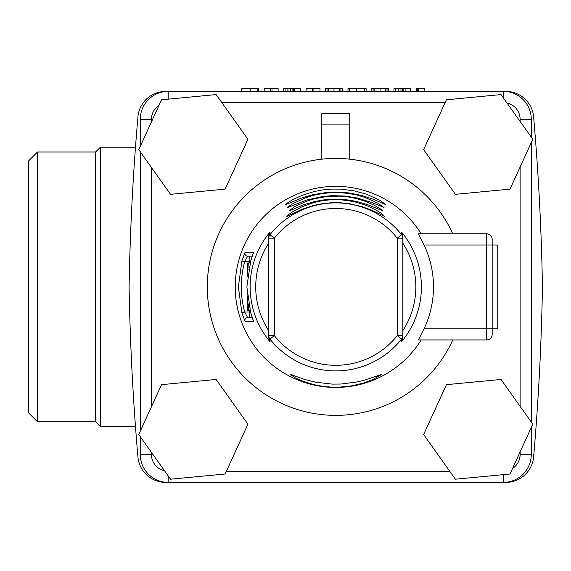 <?xml version="1.0" encoding="UTF-8"?>
<svg xmlns="http://www.w3.org/2000/svg" width="571" height="571" viewBox="0 0 571 571"><rect width="100%" height="100%" fill="white"/><g stroke="black" fill="none" stroke-linecap="round" stroke-linejoin="round"><path stroke-width="0.86" d="M258.563 91.389L258.563 88.598L241.826 88.598L241.826 91.389M242.068 88.598L241.776 91.389M278.12 91.389L278.12 88.598L264.209 88.598L264.209 91.389M300.503 91.389L300.503 88.598L287.905 88.598L287.905 91.389M287.905 88.598L283.694 88.598L283.694 91.389M300.396 88.598L300.396 91.389M292.074 88.598L292.074 91.389M290.675 88.598L290.675 91.389M320.017 91.389L320.017 88.598L306.099 88.598L306.099 91.389M342.4 91.389L342.4 88.598L327.026 88.598L327.026 91.389M327.026 88.598L325.613 88.598L325.613 91.389M340.937 88.598L340.937 91.389M328.753 88.598L328.753 91.389M366.097 91.389L366.097 88.598L347.996 88.598L347.996 91.389M349.359 88.598L349.359 91.389M388.48 91.389L388.48 88.598L373.099 88.598L373.099 91.389M373.099 88.598L371.692 88.598L371.692 91.389M387.017 88.598L387.017 91.389M374.833 88.598L374.833 91.389M410.813 91.389L410.813 88.598L398.208 88.598L398.208 91.389M398.208 88.598L393.997 88.598L393.997 91.389M410.699 88.598L410.699 91.389M402.377 88.598L402.377 91.389M400.985 88.598L400.985 91.389M424.767 91.389L424.767 88.598L416.409 88.598L416.409 91.389M170.536 479.205L225.124 474.009L247.921 424.146L216.131 379.465L161.543 384.661L138.746 434.531L170.536 479.205M455.415 479.205L510.003 474.009L532.8 424.146L501.01 379.465L446.422 384.661L423.625 434.531L455.415 479.205M170.536 194.326L225.124 189.129L247.921 139.26L216.131 94.586L161.543 99.782L138.746 149.652L170.536 194.326M455.415 194.326L510.003 189.129L532.8 139.26L501.01 94.586L446.422 99.782L423.625 149.652L455.415 194.326M249.87 256.172L249.655 262.967M249.655 310.824L249.87 317.619M238.385 286.899L241.876 261.018L245.038 252.389L253.503 252.296L250.726 260.947L246.865 286.899L250.726 312.851L253.503 321.494L245.038 321.402L241.876 312.772L238.385 286.899M270.047 232.012L269.955 234.71L274.33 238.178L274.33 335.612L269.955 339.081L270.047 341.779A85.629 85.629 0 0 1 270.047 232.012L268.741 235.816L268.741 238.178L274.33 238.178A78.413 78.413 0 0 1 397.216 238.178L401.591 234.71L401.499 232.012L402.805 235.816L402.805 238.178L402.805 235.816M401.499 232.012A85.629 85.629 0 0 1 402.805 340.18L401.513 341.551L401.591 339.081L397.216 335.612L397.216 238.178L402.805 238.178L402.805 335.612A5.589 5.574 -0 0 1 401.591 339.081A83.994 83.994 0 0 1 269.955 339.081A5.589 5.574 -0 0 1 268.741 335.612L268.741 238.178A5.589 5.574 0 0 1 269.955 234.71A83.994 83.994 0 0 1 401.591 234.71A5.589 5.574 0 0 1 402.805 238.178M421.177 233.832A100.546 100.546 0 0 0 235.231 286.899A100.546 100.546 0 0 0 421.177 339.959M492.181 334.378A5.589 5.589 0 0 1 486.592 339.959A5.589 5.589 0 0 0 492.181 334.378A5.589 5.589 0 0 1 486.592 339.959L418.343 339.959L424.053 328.789A97.72 97.72 0 0 0 424.053 245.002L418.343 233.832L486.592 233.832A5.589 5.589 0 0 1 492.181 239.413L492.181 245.002L497.762 245.002L497.762 328.789L492.181 328.789L492.181 334.378L492.181 328.789L486.592 328.789L486.592 245.002L424.053 245.002M294.35 206.859L289.176 210.899L303.808 204.732L314.992 201.463L323.307 199.95L331.965 199.186L340.716 199.243L349.324 200.107L357.546 201.691L368.538 205.025L382.72 210.863L380.479 208.95L374.084 205.153L364.362 200.942L356.632 198.608L348.281 196.959L339.595 196.138L326.505 196.552L313.964 198.858L306.341 201.249L294.35 206.859M292.416 199.871C287.363 202.876 285.122 204.468 285.693 204.646L301.374 198.101L313.151 194.647L326.291 192.506L339.902 192.141L348.931 192.927L361.728 195.475L372.927 199.129L385.853 204.646L379.636 200.157L366.568 194.247L354.198 190.835L340.773 189.129L331.637 189.087L322.629 189.929L313.929 191.592L301.973 195.375L292.416 199.871M295.029 377.752L303.187 381.364L313.957 384.661L322.044 386.224L330.473 387.074L339.074 387.167L351.7 385.875L363.263 383.112L372.884 379.501L381.771 374.412L364.933 380.036L357.56 381.871L341.051 384.033L332.436 384.119L315.792 382.235L304.821 379.508L290.168 374.333L295.029 377.752M293.537 203.29C289.026 206.031 287.049 207.466 287.62 207.601L306.456 200.114L322.729 196.467L331.537 195.675L344.813 196.003L357.567 198.073L372.192 202.626L384.033 207.551L377.845 203.205L365.247 197.523L357.346 195.161L348.874 193.483L340.038 192.627L331.159 192.641L322.344 193.533L313.936 195.225L306.07 197.602L293.537 203.29M293.044 211.527C288.419 214.653 286.378 216.295 286.913 216.459L302.045 209.272L313.593 205.46L322.151 203.697L331.109 202.762L340.123 202.741L349.081 203.647L361.686 206.509L372.556 210.563L384.718 216.423L380.914 213.133L376.103 210.085L366.061 205.282L353.813 201.549L340.48 199.714L331.401 199.693L322.472 200.642L313.857 202.505L302.166 206.673L293.044 211.527M452.774 233.832A128.475 128.475 0 0 0 207.294 286.899A128.475 128.475 0 0 0 452.774 339.959M486.592 233.832L486.592 245.002L492.181 245.002L492.181 239.413A5.589 5.589 0 0 0 486.592 233.832A5.589 5.589 0 0 1 492.181 239.413M492.181 245.002L492.181 328.789M252.268 256.172L247.65 256.172L244.674 261.761C240.177 278.52 240.177 295.278 244.674 312.03L247.65 317.619L252.268 317.619M268.741 335.612L268.741 337.982L268.741 335.612L274.33 335.612A78.413 78.413 0 0 0 397.216 335.612L402.805 335.612M349.738 124.906L321.808 124.906L321.808 113.736L349.738 113.736L349.738 159.181M321.808 124.906L321.808 159.181M248.942 267.778A13.304 0.521 -90 0 0 248.542 262.967L247.671 262.967L247.828 269.862L248.506 269.862M248.606 304.429L248.749 310.824L250.141 310.824M249.02 310.824L248.906 305.87M248.542 262.967L250.141 262.967M247.443 276.721L247.136 262.967L247.671 274.908M247.371 296.392L247.614 303.929L248.506 303.929M248.328 303.929L248.749 310.824M248.478 310.824L247.614 310.824A13.297 0.521 90 0 1 247.093 297.534A13.297 0.521 90 0 1 247.122 293.658M268.741 337.982L270.047 341.779M402.805 340.18L402.805 337.982A5.589 5.574 -0 0 1 401.513 341.551M241.876 312.772L244.674 312.03L249.655 312.03M241.876 261.018L244.674 261.761L249.655 261.761M253.324 320.702L250.726 312.851L246.865 286.899L250.726 260.947L253.324 253.089M140.266 146.326L140.266 119.318A27.929 27.929 0 0 1 168.195 91.389L503.351 91.389A27.929 27.929 0 0 1 531.28 119.318L531.28 137.126M531.28 427.465L531.28 454.473A27.929 27.929 0 0 1 503.351 482.402L168.195 482.402A27.929 27.929 0 0 1 140.266 454.473L140.266 436.665M140.266 431.205L140.266 151.786M531.28 142.586L531.28 422.005M503.351 474.644L503.351 482.402A27.929 27.929 0 0 0 531.28 454.473A27.929 27.929 0 0 1 503.351 482.402L505.799 482.402A27.929 27.929 0 0 0 533.621 456.886A2466.884 2466.884 0 0 0 542.45 286.899A2466.884 2466.884 0 0 0 533.621 116.912A27.929 27.929 0 0 0 505.799 91.389L503.351 91.389A27.929 27.929 0 0 1 531.28 119.318L520.11 119.318A16.759 16.759 0 0 0 506.962 102.958M37.486 152L37.486 421.798L28.55 412.854L28.55 160.936L37.486 152L95.578 152L100.332 147.247L100.332 426.544L135.484 426.544M159.024 105.3A16.759 16.759 0 0 0 151.436 119.318L140.266 119.318A27.929 27.929 0 0 1 168.195 91.389L165.747 91.389A27.929 27.929 0 0 0 137.925 116.912A2466.884 2466.884 0 0 0 129.096 286.899A2466.884 2466.884 0 0 0 137.925 456.886A27.929 27.929 0 0 0 165.747 482.402L168.195 482.402A27.929 27.929 0 0 1 140.266 454.473L151.436 454.473A16.759 16.759 0 0 0 164.584 470.832M95.578 152L95.578 421.798L100.332 426.544M250.191 88.598L250.191 91.389M257.164 88.598L257.164 91.389M271.996 88.598L271.996 91.389M270.326 88.598L270.326 91.389M285.093 88.598L285.093 91.389M294.807 88.598L294.807 91.389M293.523 88.598L293.523 91.389M313.893 88.598L313.893 91.389M312.223 88.598L312.223 91.389M339.21 88.598L339.21 91.389M333.992 88.598L333.992 91.389M364.698 88.598L364.698 91.389M356.333 88.598L356.333 91.389M385.289 88.598L385.289 91.389M380.072 88.598L380.072 91.389M395.403 88.598L395.403 91.389M405.117 88.598L405.117 91.389M403.825 88.598L403.825 91.389M424.346 88.598L424.346 91.389M418.764 88.598L418.764 91.389M417.544 88.598L417.544 91.389M424.053 328.789L486.592 328.789L486.592 339.959M268.741 243.139A80.047 80.047 0 0 0 268.741 330.652M402.805 330.652A80.047 80.047 0 0 0 402.805 243.139M247.65 317.619A2.791 2.791 90 0 0 245.038 321.402M253.296 320.659A2.791 2.791 90 0 0 253.503 321.494M245.038 252.389A2.791 2.791 90 0 0 247.65 256.172M253.503 252.296A2.791 2.791 90 0 0 253.296 253.131M512.522 468.491A16.759 16.759 0 0 0 520.11 454.473L520.11 451.911M520.11 406.309L520.11 167.032M520.11 121.43L520.11 119.318M445.152 102.566L221.805 102.566M151.436 119.318L151.436 121.887M151.436 167.489L151.436 406.766M151.436 452.368L151.436 454.473M226.394 471.232L449.741 471.232M503.351 482.402A27.929 27.929 0 0 0 531.28 454.473L520.11 454.473M168.195 475.914L168.195 482.402M168.195 91.389L168.195 99.147M503.351 91.389L503.351 97.877M100.332 147.247L135.484 147.247M37.486 421.798L95.578 421.798"/></g></svg>

